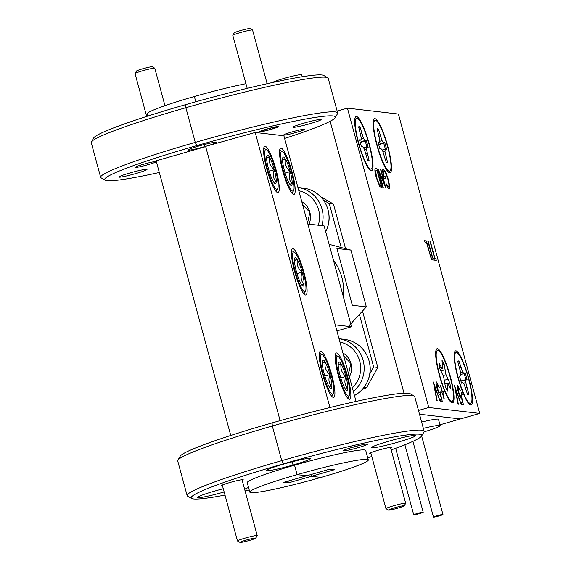 <?xml version="1.0" encoding="UTF-8"?>
<svg xmlns="http://www.w3.org/2000/svg" width="571" height="571" viewBox="0 0 571 571"><rect width="100%" height="100%" fill="white"/><g stroke="black" fill="none" stroke-linecap="round" stroke-linejoin="round"><path stroke-width="0.86" d="M136.476 71.061A8.187 0.607 -15.2 0 1 136.49 71.04A8.187 0.607 -15.2 0 1 136.505 71.011A8.187 0.607 -15.2 0 1 144.356 68.32A8.187 0.607 -15.2 0 1 152.243 66.757L154.748 68.185A10.235 0.757 164.8 0 0 144.884 70.133A10.235 0.757 164.8 0 0 135.077 73.495A10.235 0.757 164.8 0 0 135.049 73.531A10.235 0.757 164.8 0 0 135.041 73.595L146.676 116.427M240.734 542.45A8.187 0.607 164.8 0 0 249.399 540.459A8.187 0.607 164.8 0 0 255.765 538.153A8.187 0.607 164.8 0 0 255.023 538.053A8.187 0.607 164.8 0 0 245.787 540.209A8.187 0.607 164.8 0 0 240.013 542.436A8.187 0.607 164.8 0 0 240.734 542.45M240.013 542.436L237.507 541.015A10.235 0.757 -15.2 0 1 237.472 540.965A10.235 0.757 -15.2 0 1 245.08 538.132A10.235 0.757 -15.2 0 1 256.272 535.534A10.235 0.757 -15.2 0 1 257.214 535.598A10.235 0.757 -15.2 0 1 257.207 535.662L255.765 538.153M234.253 32.854A8.187 0.607 -15.2 0 1 234.26 32.833A8.187 0.607 -15.2 0 1 234.281 32.804A8.187 0.607 -15.2 0 1 242.125 30.113A8.187 0.607 -15.2 0 1 250.019 28.55L252.518 29.97A10.235 0.757 164.8 0 0 242.661 31.926A10.235 0.757 164.8 0 0 232.847 35.288A10.235 0.757 164.8 0 0 232.825 35.323A10.235 0.757 164.8 0 0 232.811 35.388L247.2 88.348M276.778 127.14A8.187 0.607 164.8 0 0 276.799 127.112A8.187 0.607 164.8 0 0 269.469 128.432A8.187 0.607 164.8 0 0 261.04 131.28A8.187 0.607 164.8 0 0 261.04 131.394A8.187 0.607 164.8 0 0 268.927 129.831A8.187 0.607 164.8 0 0 276.778 127.14M389.208 510.117A8.187 0.607 164.8 0 0 397.873 508.126A8.187 0.607 164.8 0 0 404.239 505.82A8.187 0.607 164.8 0 0 403.497 505.72A8.187 0.607 164.8 0 0 394.261 507.883A8.187 0.607 164.8 0 0 388.487 510.103A8.187 0.607 164.8 0 0 389.208 510.117M388.487 510.103L385.982 508.682A10.235 0.757 -15.2 0 1 385.946 508.633A10.235 0.757 -15.2 0 1 393.555 505.799A10.235 0.757 -15.2 0 1 404.746 503.201A10.235 0.757 -15.2 0 1 405.688 503.265A10.235 0.757 -15.2 0 1 405.681 503.329L404.239 505.82M470.682 405.039A28.157 5.11 74 0 0 468.798 378.573A28.157 5.11 74 0 0 455.958 350.837A28.157 5.11 74 0 0 454.88 351.443A28.157 5.11 74 0 0 458.406 379.344A28.157 5.11 74 0 0 470.19 404.882A28.157 5.11 74 0 0 470.682 405.039M452.203 402.898A28.157 5.11 74 0 0 450.319 376.432A28.157 5.11 74 0 0 437.472 348.695A28.157 5.11 74 0 0 436.394 349.302A28.157 5.11 74 0 0 439.927 377.203A28.157 5.11 74 0 0 451.704 402.741A28.157 5.11 74 0 0 452.203 402.898M389.7 172.863A28.157 5.11 74 0 0 387.816 146.397A28.157 5.11 74 0 0 374.976 118.661A28.157 5.11 74 0 0 373.898 119.268A28.157 5.11 74 0 0 377.424 147.168A28.157 5.11 74 0 0 389.208 172.706A28.157 5.11 74 0 0 389.7 172.863M371.221 170.722A28.157 5.11 74 0 0 369.337 144.256A28.157 5.11 74 0 0 356.49 116.52A28.157 5.11 74 0 0 355.412 117.126A28.157 5.11 74 0 0 358.945 145.027A28.157 5.11 74 0 0 370.722 170.565A28.157 5.11 74 0 0 371.221 170.722M384.49 183.919L380.457 169.073L385.939 188.023L379.294 172.842L382.991 187.681L377.859 168.773L384.49 183.919L377.938 168.78M385.975 183.576L388.301 186.888C389.208 186.638 389.058 184.062 387.852 179.166C386.317 174.034 384.982 171.271 383.84 170.879C383.048 170.85 383.07 172.727 383.905 176.518L385.175 176.667L385.703 178.602L384.083 178.416C382.499 172.378 382.249 169.216 383.348 168.937L385.975 172.706L388.173 179.13C389.729 185.282 389.943 188.516 388.815 188.823L386.089 184.911L386.01 183.569L388.408 186.881M383.148 168.959L385.975 172.706M440.084 401.12L433.36 382.028L440.12 401.12L434.424 386.032L437.2 400.785L436.829 400.742L433.36 382.028M437.129 383.876L437.465 388.558L439.52 392.834L440.098 391.963L442.275 401.37L440.705 401.192L440.177 399.25L441.476 399.4L440.334 394.454L439.984 394.768C439.135 394.347 438.171 392.234 437.1 388.444C436.037 384.319 435.88 382.156 436.622 381.935L439.235 387.402L437.015 383.89M436.508 381.942L439.206 387.409M440.384 385.668L442.204 391.285L443.332 391.413L443.824 393.098L442.696 392.969L443.867 398.508L442.354 392.927L441.226 392.798L440.762 391.099L441.89 391.235L440.719 385.696L442.24 391.271L443.36 391.406L443.788 393.098M454.495 385.504L461.297 404.603L455.608 389.515L458.013 404.225L454.495 385.504M458.313 387.352L458.641 392.034L460.697 396.317L461.275 395.446L463.452 404.853L461.882 404.675L461.361 402.733L462.66 402.883L461.511 397.937L461.161 398.251C460.312 397.83 459.355 395.717 458.277 391.927C457.214 387.802 457.057 385.632 457.799 385.418L460.419 390.885L458.228 387.366M457.685 385.425L460.39 390.892M458.277 387.366L458.613 392.049L460.783 396.31M461.154 392.377L462.624 392.548L463.152 394.49L461.682 394.318L461.154 392.377L462.624 392.548M479.747 413.411L398.415 114.057L347.425 108.147L428.764 407.508L479.747 413.411L439.97 424.81M376.239 177.51C374.662 171.436 374.476 168.438 375.689 168.524L376.874 168.659L382.013 187.566L379.843 186.653L376.239 177.51M375.661 168.531L376.874 168.659L381.978 187.566M430.32 241.347L434.931 258.313L435.766 258.406L436.287 260.347L434.281 260.112L433.753 258.178L434.588 258.27L429.977 241.305L434.931 258.313M428.164 241.098L432.775 258.063L433.603 258.156L434.131 260.098L432.126 259.862L431.597 257.928L432.433 258.021L427.822 241.055L432.775 258.063M424.581 240.677L426.401 240.891L431.533 259.798L426.58 242.789L425.11 242.618L424.581 240.677L426.401 240.891M347.425 108.147L337.147 111.088M330.145 121.295L404.018 393.183L330.145 121.295M428.764 407.508L418.479 410.449M419.507 414.218L460.404 418.957L419.507 414.218M462.596 392.555L463.117 394.482M461.361 402.748L462.66 402.883M461.261 395.51L463.416 404.846M454.509 385.518L461.261 404.596M458.349 404.261L455.608 389.515M444.174 398.544L442.696 392.969M440.769 391.114L441.89 391.235M440.184 399.265L441.476 399.4M437.1 383.883L437.465 388.558M437.429 388.565L439.484 392.848M440.077 392.027L442.24 401.37M437.165 400.778L434.424 386.032M383.812 170.886C383.013 170.857 383.034 172.735 383.869 176.525L383.905 176.518M383.869 176.525L385.175 176.667M385.147 176.675L385.668 178.602M385.946 172.713L388.173 179.13M388.144 179.144C389.7 185.297 389.914 188.523 388.787 188.837M380.764 169.123L385.903 188.016M383.305 187.716L379.294 172.842M376.624 170.508L375.625 170.872L376.589 170.515L375.625 170.872L376.553 177.567L379.522 184.897L381.142 185.589L377.06 170.558L375.661 170.865L376.589 177.552L379.558 184.89L381.142 185.589M434.902 258.32L435.766 258.406M435.73 258.42L436.258 260.347M433.76 258.192L434.588 258.27M432.739 258.071L433.603 258.156M433.575 258.171L434.096 260.098M431.597 257.942L432.433 258.021M426.366 240.898L431.498 259.791M362.185 389.493A102.323 100.339 -83.4 0 0 366.618 387.609L364.005 387.309M354.455 395.525A29.963 29.378 -83.4 0 0 369.651 363.484A29.963 29.378 -83.4 0 0 344.206 339.324L339.024 338.724M352.371 387.837A26.965 26.444 -83.4 0 0 359.694 361.029A26.965 26.444 -83.4 0 0 339.909 341.979M339.031 338.739A29.963 29.378 96.6 0 1 363.113 360.28A29.963 29.378 96.6 0 1 353.37 391.513M325.677 231.655A29.963 29.378 -83.4 0 0 303.115 188.073L297.934 187.474A29.963 29.378 96.6 0 1 321.837 225.638M318.283 225.224A26.965 26.444 -83.4 0 0 298.811 190.721M358.731 127.219A17.68 3.205 -106 0 1 358.866 127.326L360.015 127.026A17.68 3.205 74 0 0 358.988 126.626A17.68 3.205 74 0 0 358.638 126.869L361.322 138.146L360.901 139.981L359.559 139.824A17.68 3.205 74 0 0 360.415 143.221A17.68 3.205 74 0 0 361.407 146.633L362.749 146.79L364.227 148.845L367.695 160.215A17.68 3.205 74 0 0 368.723 160.622A17.68 3.205 74 0 0 369.073 160.372L366.389 149.095L366.81 147.261L368.152 147.418A17.68 3.205 74 0 0 366.304 140.609L364.962 140.452L363.484 138.403L360.015 127.026M360.237 142.557L365.212 141.03A17.68 3.205 -106 0 1 366.175 144.342A17.68 3.205 -106 0 1 366.925 147.275M369.016 144.22A26.523 4.811 -106 0 1 370.322 169.002A26.523 4.811 -106 0 1 358.695 143.021A26.523 4.811 -106 0 1 355.904 118.668A26.523 4.811 -106 0 1 369.016 144.22M377.217 129.36A17.68 3.205 -106 0 1 377.352 129.467L378.494 129.167A17.68 3.205 74 0 0 377.467 128.768A17.68 3.205 74 0 0 377.117 129.01L379.801 140.295L379.387 142.122L378.045 141.972A17.68 3.205 74 0 0 378.894 145.362A17.68 3.205 74 0 0 379.893 148.774L381.235 148.931L382.713 150.987L386.182 162.357A17.68 3.205 74 0 0 387.209 162.764A17.68 3.205 74 0 0 387.559 162.514L384.875 151.236L385.289 149.402L386.631 149.559A17.68 3.205 74 0 0 384.783 142.75L383.441 142.593L381.963 140.545L378.494 129.167M378.716 144.699L383.698 143.171A17.68 3.205 -106 0 1 384.661 146.483A17.68 3.205 -106 0 1 385.404 149.416M387.502 146.362A26.523 4.811 -106 0 1 388.808 171.143A26.523 4.811 -106 0 1 377.174 145.162A26.523 4.811 -106 0 1 374.39 120.809A26.523 4.811 -106 0 1 387.502 146.362M447.107 383.327L449.869 383.141L446.015 374.754L444.231 364.548A17.68 3.205 74 0 0 442.033 360.444L442.561 368.309L441.247 367.025L439.106 363.02A17.68 3.205 74 0 0 439.798 368.452L443.66 376.839L445.444 387.045A17.68 3.205 74 0 0 447.643 391.149L447.107 383.291L448.428 384.568L450.569 388.573A17.68 3.205 74 0 0 450.333 386.06A17.68 3.205 74 0 0 449.869 383.141M448.77 383.555A17.68 3.205 -106 0 1 449.149 385.917M436.594 360.401A26.523 4.811 -106 0 1 436.886 350.844A26.523 4.811 -106 0 1 445.252 362.057A26.523 4.811 -106 0 1 453.081 391.199A26.523 4.811 -106 0 1 451.304 401.177A26.523 4.811 -106 0 1 443.039 385.903A26.523 4.811 -106 0 1 436.594 360.401M464.03 373.348A17.68 3.205 -106 0 1 464.972 376.31A17.68 3.205 -106 0 1 465.9 379.629L460.861 380.921M468.827 394.118L465.779 382.641L465.965 380.172L467.049 379.415A17.68 3.205 74 0 0 466.093 375.989A17.68 3.205 74 0 0 465.022 372.649L463.945 373.405L462.603 372.014L458.92 360.979A17.68 3.205 74 0 0 458.449 360.943A17.68 3.205 74 0 0 457.814 361.764L460.861 373.241L460.676 375.704L459.591 376.467A17.68 3.205 74 0 0 461.611 383.227L462.696 382.47L464.037 383.862L467.713 394.896A17.68 3.205 74 0 0 468.191 394.939A17.68 3.205 74 0 0 468.827 394.118L467.692 394.468A17.68 3.205 -106 0 1 467.635 394.625M459.163 380.864A26.523 4.811 -106 0 1 455.365 352.985A26.523 4.811 -106 0 1 467.478 375.019A26.523 4.811 -106 0 1 469.79 403.319A26.523 4.811 -106 0 1 459.163 380.864M437.272 515.713A4.911 0.364 164.8 0 0 433.489 517.112A4.911 0.364 164.8 0 0 439.185 515.934A4.911 0.364 164.8 0 0 442.968 514.535A4.911 0.364 164.8 0 0 437.272 515.713M419.428 513.643A4.911 0.364 164.8 0 0 423.211 512.244A4.911 0.364 164.8 0 0 417.515 513.422A4.911 0.364 164.8 0 0 413.732 514.821A4.911 0.364 164.8 0 0 419.428 513.643M272.438 82.531A15.224 1.128 -15.2 0 1 284.037 78.413A15.224 1.128 -15.2 0 1 301.695 74.765L302.237 76.75M223.282 488.747A22.919 1.699 164.8 0 0 214.967 491.003A22.919 1.699 164.8 0 0 197.309 497.527A22.919 1.699 164.8 0 0 223.889 492.038A22.919 1.699 164.8 0 0 224.153 491.959M222.476 485.785A11.377 0.842 -15.2 0 1 221.284 485.657A11.377 0.842 -15.2 0 1 230.042 482.488A11.377 0.842 -15.2 0 1 243.189 479.711A11.377 0.842 -15.2 0 1 242.225 480.418M248.885 488.712A12.605 0.935 -15.2 0 1 245.451 488.912A12.605 0.935 -15.2 0 1 248.549 487.484M156.368 161.636A10.97 0.814 -15.2 0 1 147.918 164.726A10.97 0.814 -15.2 0 1 135.199 167.353A10.97 0.814 -15.2 0 1 143.649 164.227A10.97 0.814 -15.2 0 1 156.347 161.572M135.791 173.577A14.568 1.078 -15.2 0 1 118.896 177.074A14.568 1.078 -15.2 0 1 130.124 172.92A14.568 1.078 -15.2 0 1 147.018 169.43A14.568 1.078 -15.2 0 1 135.791 173.577M351.508 326.74L335.256 324.856L307.862 224.018L324.114 225.902L351.508 326.74L336.904 330.923M147.653 116.12L147.075 113.993A61.397 4.547 -15.2 0 1 194.368 96.506L195.803 101.774L194.368 96.506A61.397 4.547 -15.2 0 1 245.937 83.687M230.763 435.466L156.147 160.836L205.681 146.647L280.118 420.641L205.681 146.647L204.932 146.561L204.375 144.513L204.932 146.561A14.568 1.078 -15.2 0 1 188.03 150.052A14.568 1.078 -15.2 0 1 199.258 145.905L196.759 145.612A119.517 8.851 164.8 0 0 105.178 180.193A119.517 8.851 164.8 0 0 159.316 172.499M391.199 449.919A119.517 8.851 164.8 0 0 421.676 435.966A119.517 8.851 164.8 0 0 283.23 463.88A119.517 8.851 164.8 0 0 191.649 498.462L187.645 496.185A122.786 9.093 -15.2 0 1 187.138 495.621A122.786 9.093 -15.2 0 1 281.731 460.654A122.786 9.093 -15.2 0 1 424.125 431.233L414.71 396.567A122.786 9.093 164.8 0 0 414.203 396.01A122.786 9.093 164.8 0 0 272.317 425.995A122.786 9.093 164.8 0 0 177.874 460.219L180.172 456.229A119.517 8.851 -15.2 0 1 272.096 422.918L272.317 425.995L281.731 460.654L283.23 463.88L284.101 463.98A22.919 1.699 164.8 0 0 266.45 470.511A22.919 1.699 164.8 0 0 293.03 465.015L292.152 461.796L293.03 465.015L294.543 465.194L297.106 474.644L306.698 475.757L283.794 482.317L288.512 482.866L311.416 476.307L310.938 474.544L311.416 476.307L321.009 477.413A61.397 4.547 164.8 0 0 368.302 459.933A61.397 4.547 164.8 0 0 297.106 474.644A61.397 4.547 164.8 0 0 249.812 492.131A61.397 4.547 164.8 0 0 321.009 477.413L311.416 476.307L334.32 469.74L329.61 469.198L306.698 475.757L297.106 474.644L294.543 465.194A61.397 4.547 164.8 0 0 247.243 482.673L249.812 492.131M177.874 460.219A122.786 9.093 164.8 0 0 177.724 460.961L187.138 495.621M337.654 112.965L328.239 78.306A122.786 9.093 164.8 0 0 327.733 77.742A122.786 9.093 164.8 0 0 185.846 107.726A122.786 9.093 164.8 0 0 91.403 141.951L93.701 137.961A119.517 8.851 -15.2 0 1 185.625 104.65L185.846 107.726L195.261 142.393L196.759 145.612L195.261 142.393A122.786 9.093 -15.2 0 1 337.654 112.965A122.786 9.093 -15.2 0 1 337.504 113.708L335.206 117.697A119.517 8.851 164.8 0 0 196.759 145.612L199.258 145.905A14.568 1.078 -15.2 0 1 216.152 142.415A14.568 1.078 -15.2 0 1 204.932 146.561L255.208 132.465L329.938 407.53M105.178 180.193L101.174 177.916A122.786 9.093 -15.2 0 1 100.667 177.353A122.786 9.093 -15.2 0 1 195.261 142.393L185.846 107.726L185.625 104.65A119.517 8.851 -15.2 0 1 323.736 75.465L327.733 77.742M91.403 141.951A122.786 9.093 164.8 0 0 91.253 142.693L100.667 177.353M288.512 482.866L288.034 481.103M191.649 498.462A119.517 8.851 164.8 0 0 225.003 495.078M245.08 490.924A119.517 8.851 164.8 0 0 249.234 490.004M424.039 431.862A25.538 1.891 164.8 0 0 440.191 425.623L438.478 419.321A25.538 1.891 164.8 0 0 421.634 422.048M440.191 425.623A25.538 1.891 164.8 0 0 423.347 428.35M457.778 361.293L458.92 360.979M459.669 367.96L460.897 367.574M460.74 372.692L462.603 372.014M460.754 374.64L463.945 373.405M465.9 379.629L467.049 379.415M461.439 382.713L462.696 382.47M460.933 381.15L465.965 380.172M463.367 383.17L465.779 382.641M465.579 387.873L466.857 387.523M442.411 363.392A17.68 3.205 -106 0 1 443.075 364.79L444.231 364.548M443.075 364.79L442.646 365.219M441.04 370.772L444.909 369.844M443.175 375.597L446.015 374.754M444.438 380.286L447.728 379.137M444.93 383.02L447 383.312M439.656 367.624L441.247 367.025M440.22 369.23L442.561 368.309M445.009 383.676L447.107 383.291M445.337 386.203L446.965 385.86M386.417 162.856L387.559 162.514M383.698 143.171L384.783 142.75M382.02 150.03L385.289 149.402M382.941 151.643L384.875 151.236M384.511 156.204L385.753 155.883M379.023 136.184L380.3 135.805M379.551 141.401L381.963 140.545M378.652 144.434L383.441 142.593M378.188 142.586L379.387 142.122M367.938 160.715L369.073 160.372M365.212 141.03L366.304 140.609M363.541 147.889L366.81 147.261M364.455 149.495L366.389 149.095M366.025 154.063L367.274 153.742M360.544 134.042L361.814 133.664M361.065 139.26L363.484 138.403M360.165 142.293L364.962 140.452M359.701 140.445L360.901 139.981M309.018 224.153A17.722 17.38 -83.4 0 0 301.795 201.684M307.583 222.997L309.867 212.276L302.594 204.632M326.219 230.534A28.157 27.615 -83.4 0 0 328.425 211.541M367.317 381.792A28.157 27.615 -83.4 0 0 369.858 373.812A28.157 27.615 -83.4 0 0 369.516 362.792M349.395 376.881A17.722 17.38 -83.4 0 0 342.885 352.935M347.454 378.209L350.958 363.527L343.685 355.89M359.437 314.557L373.67 366.946L377.816 367.424L362.528 311.145M345.548 248.67L333.428 204.04L329.281 203.561L341.222 247.521M333.428 204.04L320.545 196.66M323.55 200.278L329.281 203.561M366.618 387.609L377.816 367.424M373.67 366.946L369.858 373.812M348.431 326.384L366.346 306.863L350.922 250.105L329.117 244.331M333.45 260.262A49.156 48.207 96.6 0 1 343.235 296.278M350.922 250.105L336.904 248.478L352.321 305.242L366.346 306.863M266.036 149.588A20.627 3.74 74 0 0 267.414 168.973A20.627 3.74 74 0 0 276.821 189.294A20.627 3.74 74 0 0 277.677 188.737A20.627 3.74 74 0 0 275.022 168.409A20.627 3.74 74 0 0 266.507 149.759A20.627 3.74 74 0 0 266.036 149.588M267.563 155.226A14.767 2.677 74 0 0 266.957 155.619A14.767 2.677 74 0 0 266.643 156.961A14.767 2.677 74 0 0 268.556 169.102A14.767 2.677 74 0 0 273.331 181.578A14.767 2.677 74 0 0 274.951 183.527A14.767 2.677 74 0 0 276.207 181.913A14.767 2.677 74 0 0 274.301 169.773A14.767 2.677 74 0 0 269.519 157.296A14.767 2.677 74 0 0 267.563 155.226M281.967 151.429A20.627 3.74 74 0 0 283.344 170.822A20.627 3.74 74 0 0 292.752 191.135A20.627 3.74 74 0 0 293.608 190.586A20.627 3.74 74 0 0 290.96 170.251A20.627 3.74 74 0 0 282.438 151.608A20.627 3.74 74 0 0 281.967 151.429M283.501 157.068A14.767 2.677 74 0 0 282.888 157.468A14.767 2.677 74 0 0 282.581 158.809A14.767 2.677 74 0 0 284.486 170.95A14.767 2.677 74 0 0 289.269 183.427A14.767 2.677 74 0 0 290.882 185.375A14.767 2.677 74 0 0 292.145 183.762A14.767 2.677 74 0 0 290.232 171.621A14.767 2.677 74 0 0 285.45 159.145A14.767 2.677 74 0 0 283.501 157.068M293.858 251.997A20.627 3.74 74 0 0 295.236 271.382A20.627 3.74 74 0 0 304.643 291.702A20.627 3.74 74 0 0 305.499 291.153A20.627 3.74 74 0 0 302.851 270.818A20.627 3.74 74 0 0 294.329 252.168A20.627 3.74 74 0 0 293.858 251.997M295.393 257.635A14.767 2.677 74 0 0 294.779 258.035A14.767 2.677 74 0 0 294.472 259.377A14.767 2.677 74 0 0 296.378 271.518A14.767 2.677 74 0 0 301.16 283.994A14.767 2.677 74 0 0 302.773 285.943A14.767 2.677 74 0 0 304.036 284.329A14.767 2.677 74 0 0 302.123 272.181A14.767 2.677 74 0 0 297.348 259.705A14.767 2.677 74 0 0 295.393 257.635M321.68 354.413A20.627 3.74 74 0 0 323.065 373.798A20.627 3.74 74 0 0 332.472 394.118A20.627 3.74 74 0 0 333.321 393.562A20.627 3.74 74 0 0 330.673 373.234A20.627 3.74 74 0 0 322.158 354.584A20.627 3.74 74 0 0 321.68 354.413M323.215 360.051A14.767 2.677 74 0 0 322.601 360.444A14.767 2.677 74 0 0 322.294 361.786A14.767 2.677 74 0 0 324.2 373.934A14.767 2.677 74 0 0 328.982 386.403A14.767 2.677 74 0 0 330.602 388.351A14.767 2.677 74 0 0 331.858 386.738A14.767 2.677 74 0 0 329.952 374.597A14.767 2.677 74 0 0 325.17 362.121A14.767 2.677 74 0 0 323.215 360.051M389.094 441.119A22.919 1.699 164.8 0 0 371.435 447.65A22.919 1.699 164.8 0 0 398.016 442.154A22.919 1.699 164.8 0 0 415.674 435.63A22.919 1.699 164.8 0 0 389.094 441.119M370.95 453.453A11.377 0.842 -15.2 0 1 369.758 453.324A11.377 0.842 -15.2 0 1 378.516 450.155A11.377 0.842 -15.2 0 1 391.663 447.378A11.377 0.842 -15.2 0 1 390.7 448.085M357.831 447.757A12.605 0.935 -15.2 0 1 343.228 450.705A12.605 0.935 -15.2 0 1 352.921 447.193A12.605 0.935 -15.2 0 1 367.488 444.11A12.605 0.935 -15.2 0 1 357.831 447.757M351.136 447.714A10.97 0.814 164.8 0 0 357.082 446.144A10.97 0.814 164.8 0 0 359.159 445.537M296.392 132.393A10.97 0.814 -15.2 0 1 283.673 135.02A10.97 0.814 -15.2 0 1 292.124 131.901A10.97 0.814 -15.2 0 1 304.843 129.267A10.97 0.814 -15.2 0 1 296.392 132.393M270.804 129.424A9.743 0.721 -15.2 0 1 259.505 131.758A9.743 0.721 -15.2 0 1 267.014 128.989A9.743 0.721 -15.2 0 1 278.305 126.655A9.743 0.721 -15.2 0 1 270.804 129.424M292.045 171.828A24.068 4.368 74 0 0 280.732 148.146A24.068 4.368 74 0 0 282.674 170.743A24.068 4.368 74 0 0 293.986 194.418A24.068 4.368 74 0 0 292.045 171.828M347.696 376.653A24.068 4.368 74 0 0 336.383 352.971A24.068 4.368 74 0 0 338.325 375.568A24.068 4.368 74 0 0 349.638 399.243A24.068 4.368 74 0 0 347.696 376.653M331.758 374.804A24.068 4.368 74 0 0 320.452 351.129A24.068 4.368 74 0 0 322.394 373.72A24.068 4.368 74 0 0 333.707 397.402A24.068 4.368 74 0 0 331.758 374.804M303.936 272.396A24.068 4.368 74 0 0 292.623 248.713A24.068 4.368 74 0 0 294.565 271.311A24.068 4.368 74 0 0 305.878 294.986A24.068 4.368 74 0 0 303.936 272.396M276.114 169.98A24.068 4.368 74 0 0 264.801 146.304A24.068 4.368 74 0 0 266.743 168.895A24.068 4.368 74 0 0 278.056 192.577A24.068 4.368 74 0 0 276.114 169.98M309.917 123.7A14.568 1.078 -15.2 0 1 293.023 127.19A14.568 1.078 -15.2 0 1 304.243 123.043A14.568 1.078 -15.2 0 1 321.145 119.553A14.568 1.078 -15.2 0 1 309.917 123.7M337.618 356.254A20.627 3.74 74 0 0 338.996 375.647A20.627 3.74 74 0 0 348.403 395.96A20.627 3.74 74 0 0 349.259 395.41A20.627 3.74 74 0 0 346.604 375.083A20.627 3.74 74 0 0 338.089 356.432A20.627 3.74 74 0 0 337.618 356.254M339.145 361.9A14.767 2.677 74 0 0 338.539 362.292A14.767 2.677 74 0 0 338.225 363.634A14.767 2.677 74 0 0 340.138 375.775A14.767 2.677 74 0 0 344.92 388.251A14.767 2.677 74 0 0 346.533 390.2A14.767 2.677 74 0 0 347.789 388.587A14.767 2.677 74 0 0 345.883 376.446A14.767 2.677 74 0 0 341.101 363.97A14.767 2.677 74 0 0 339.145 361.9M335.334 354.841A22.919 4.161 -106 0 1 335.377 354.862L338.089 356.432M349.259 395.41L347.782 398.173A22.919 4.161 -106 0 1 347.76 398.215M345.348 388.93L347.789 388.587C344.727 385.268 344.092 381.221 345.883 376.446C341.865 373.02 340.273 368.859 341.101 363.97L338.567 364.319M340.744 377.916L345.883 376.446M338.196 364.798L341.101 363.97M414.203 396.01L410.206 393.733A119.517 8.851 -15.2 0 0 272.096 422.918L272.317 425.995L281.731 460.654L283.23 463.88L284.101 463.98A22.919 1.699 164.8 0 1 310.681 458.492A22.919 1.699 164.8 0 1 293.03 465.015L294.543 465.194A61.397 4.547 164.8 0 1 365.74 450.483L368.302 459.933M424.125 431.233A122.786 9.093 -15.2 0 1 423.975 431.976L421.676 435.966M284.615 138.46A119.517 8.851 164.8 0 0 335.206 117.697M356.061 401.42L283.887 135.784L255.208 132.465M367.724 457.806A119.517 8.851 164.8 0 0 371.778 456.5M319.403 352.992A22.919 4.161 -106 0 1 319.446 353.014L322.158 354.584M333.321 393.562L331.851 396.331A22.919 4.161 -106 0 1 331.83 396.374M329.417 387.088L331.858 386.738C328.789 383.427 328.154 379.38 329.952 374.597C325.934 371.171 324.342 367.01 325.17 362.121L322.636 362.478M324.813 376.068L329.952 374.597M322.265 362.956L325.17 362.121M291.574 250.583A22.919 4.161 -106 0 1 291.617 250.605L294.329 252.168M305.499 291.153L304.029 293.915A22.919 4.161 -106 0 1 304 293.958M301.595 284.672L304.036 284.329C300.967 281.011 300.332 276.964 302.123 272.181C298.112 268.755 296.513 264.601 297.348 259.705L294.807 260.062M296.991 273.659L302.123 272.181M294.443 260.54L297.348 259.705M279.683 150.016A22.919 4.161 -106 0 1 279.726 150.037L282.438 151.608M293.608 190.586L292.138 193.348A22.919 4.161 -106 0 1 292.109 193.391M289.697 184.105L292.145 183.762C289.076 180.443 288.441 176.396 290.232 171.621C286.221 168.195 284.622 164.034 285.45 159.145L282.916 159.495M285.1 173.092L290.232 171.621M282.552 159.973L285.45 159.145M263.752 148.167A22.919 4.161 -106 0 1 263.795 148.189L266.507 149.759M277.677 188.737L276.2 191.506A22.919 4.161 -106 0 1 276.178 191.542M273.766 182.263L276.207 181.913C273.145 178.602 272.51 174.555 274.301 169.773C270.283 166.347 268.691 162.185 269.519 157.296L266.985 157.653M269.162 171.243L274.301 169.773M266.614 158.124L269.519 157.296M154.784 68.227L164.962 105.692M136.49 71.04L135.049 73.531M242.033 479.704L257.214 535.598M222.283 485.072L237.472 540.965M276.799 127.112L277.071 126.634M252.56 30.02L267.142 83.701M261.04 131.394L260.562 131.116M234.26 32.833L232.825 35.323M390.507 447.371L405.688 503.265M370.757 452.739L385.946 508.633M368.274 168.01L370.322 169.002M386.76 170.151L388.808 171.143M435.673 352.771L436.886 350.844M454.159 354.912L455.365 352.985M412.912 441.369L433.489 517.112M404.889 444.788L423.211 512.244M395.66 448.306L413.732 514.821M421.641 436.023L442.968 514.535M467.742 402.327L469.79 403.319M449.256 400.185L451.304 401.177M373.177 122.736L374.39 120.809M354.691 120.595L355.904 118.668"/></g></svg>
